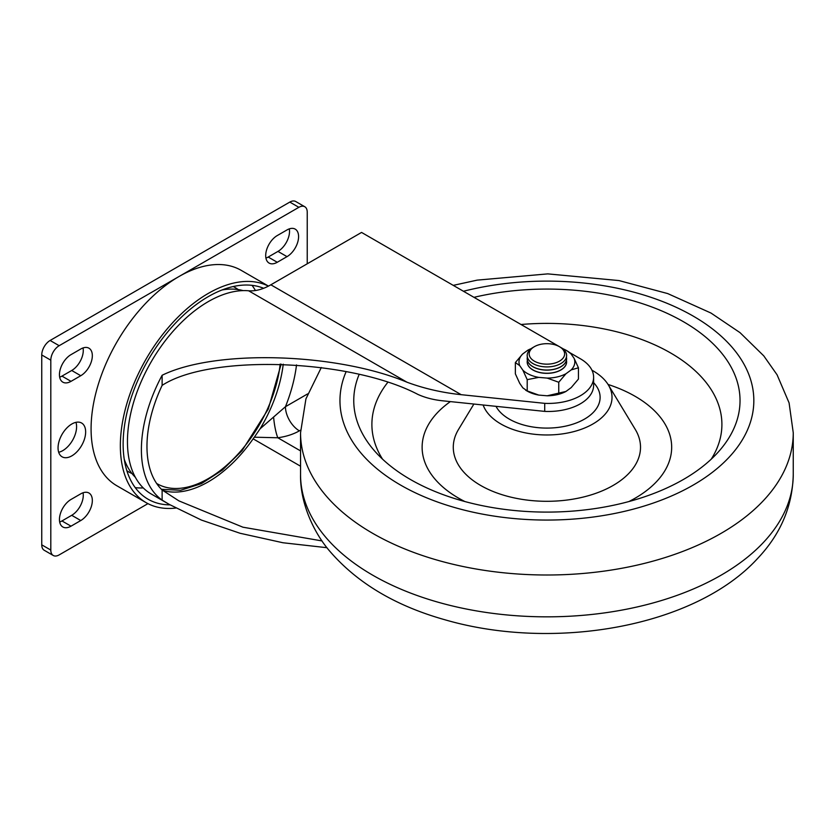 <?xml version="1.0" encoding="UTF-8"?>
<svg xmlns="http://www.w3.org/2000/svg" width="835" height="835" viewBox="0 0 835 835"><rect width="100%" height="100%" fill="white"/><g stroke="black" fill="none" stroke-linecap="round" stroke-linejoin="round"><path stroke-width="1.25" d="M255.416 290.528A120.417 69.524 120 0 0 252.055 285.34M263.641 288.284A120.417 69.524 120 0 0 208.28 296.623A120.417 69.524 120 0 0 129.613 402.741A120.417 69.524 120 0 0 148.077 499.226A120.417 69.524 120 0 0 170.069 504.872M268.4 286.134A124.363 71.8 120 0 0 208.28 293.409A124.363 71.8 120 0 0 127.045 402.992A124.363 71.8 120 0 0 146.104 502.639A124.363 71.8 120 0 0 175.82 508.056M307.228 263.797L307.228 212.142A11.826 6.826 120 0 0 304.775 206.736A11.826 6.826 120 0 0 298.867 207.32L179.014 276.51A124.363 71.8 120 0 0 97.779 386.094A124.363 71.8 120 0 0 116.837 485.751L146.104 502.639M58.68 452.267A19.508 11.262 120 0 0 62.792 450.618A19.508 11.262 120 0 0 75.964 422.343M71.852 455.847A19.508 11.262 120 0 0 84.596 438.657A19.508 11.262 120 0 0 81.611 423.021A19.508 11.262 120 0 0 71.852 423.992A19.508 11.262 120 0 0 59.108 441.183A19.508 11.262 120 0 0 62.093 456.818A19.508 11.262 120 0 0 71.852 455.847M268.473 286.102L241.2 270.352A124.363 71.8 120 0 0 179.014 276.51L59.17 345.7A11.826 6.826 120 0 0 50.81 360.188L50.81 550.067A11.826 6.826 120 0 0 53.252 555.484A11.826 6.826 120 0 0 59.17 554.899L147.941 503.641M287.021 229.928L277.262 235.553A16.356 9.446 120 0 0 266.574 249.978A16.356 9.446 120 0 0 269.089 263.077A16.356 9.446 120 0 0 277.262 262.274L287.021 256.637A16.356 9.446 120 0 0 297.709 242.223A16.356 9.446 120 0 0 295.193 229.114A16.356 9.446 120 0 0 287.021 229.928M71.017 381.344L80.765 375.719A16.356 9.446 120 0 0 91.453 361.305A16.356 9.446 120 0 0 88.948 348.195A16.356 9.446 120 0 0 80.765 348.999L71.017 354.635A16.356 9.446 120 0 0 60.329 369.049A16.356 9.446 120 0 0 62.834 382.159A16.356 9.446 120 0 0 71.017 381.344L61.957 376.115L71.716 370.489A16.356 9.446 120 0 0 83.051 347.945M71.017 526.175L80.765 520.539A16.356 9.446 120 0 0 91.453 506.125A16.356 9.446 120 0 0 88.948 493.015A16.356 9.446 120 0 0 80.765 493.829L71.017 499.455A16.356 9.446 120 0 0 60.329 513.869A16.356 9.446 120 0 0 62.834 526.979A16.356 9.446 120 0 0 71.017 526.175L61.957 520.946L71.716 515.31A16.356 9.446 120 0 0 83.051 492.775M265.927 258.099A16.356 9.446 120 0 0 268.202 257.044L277.961 251.408A16.356 9.446 120 0 0 289.296 228.873M50.81 360.188L41.75 354.958L41.75 544.837L50.81 550.067M41.75 354.958A11.826 6.826 -60 0 1 50.11 340.471L59.17 345.7M298.867 207.32L289.808 202.091L50.11 340.471M289.808 202.091A11.826 6.826 -60 0 1 295.715 201.506L304.775 206.736M53.252 555.484L44.203 550.255A11.826 6.826 -60 0 1 41.75 544.837M59.671 377.169A16.356 9.446 120 0 0 61.957 376.115M59.671 522A16.356 9.446 120 0 0 61.957 520.946M135.249 487.65A120.417 69.524 120 0 0 143.255 487.922M126.878 470.763A106.421 61.446 120 0 0 128.59 471.827A106.421 61.446 120 0 0 131.993 473.549M238.215 289.578A106.421 61.446 120 0 0 235.011 287.49A106.421 61.446 120 0 0 233.236 286.53M135.322 477.244A108.915 62.876 -60 0 1 124.248 459.302M162.679 490.395A106.421 61.446 120 0 0 253.13 438.834A23.651 13.652 -60 0 1 254.341 437.196L260.113 428.772A107.099 61.832 120 0 0 283.232 364.185M593.622 385.3A45.33 26.167 180 0 1 544.712 411.394L544.712 403.347A45.33 26.167 180 0 0 593.622 377.253L593.622 385.3M569.856 352.694L580.346 358.747A45.33 26.167 180 0 1 593.622 377.253M300.579 430.161L299.379 430.85C293.252 434.325 286.061 436.621 277.805 437.77L254.341 437.196M322.028 540.934L242.922 527.198L178.899 500.875L162.126 489.988A106.421 61.446 -60 0 1 162.126 385.384C210.065 353.883 350.209 358.841 417.959 394.444C425.203 397.69 433.302 399.798 442.258 400.758L544.712 411.394M162.126 489.988L162.126 500.102A114.311 65.996 -60 0 1 162.126 375.27L162.126 385.384M326.976 547.708L282.94 542.75L240.052 533.262L201.412 520.069L169.296 504.423L162.126 500.102M461.17 394.684C441.83 392.627 423.752 388.463 406.937 382.19L248.6 290.778A63.063 36.416 120 0 0 270.853 284.798L461.17 394.684L544.712 403.347M162.126 375.27C215.054 349.197 335.92 352.61 406.937 382.19M248.6 290.778A114.311 65.996 120 0 0 144.121 375.218A114.311 65.996 120 0 0 151.125 493.934L169.296 504.423M559.356 346.629L361.555 232.433L270.853 284.798M563.395 348.967L560.922 347.537M260.113 428.772L285.445 406.718L307.656 393.89M299.379 430.85A19.706 11.377 60 0 1 285.445 406.718A118.246 68.272 -60 0 0 296.519 364.916M300.548 450.9L277.805 437.77A19.706 3.664 82.3 0 1 273.65 417.625M221.995 289.985A108.915 62.876 -60 0 1 243.079 290.611M593.706 411.979A53.21 30.718 0 0 0 600.115 397.366A53.21 30.718 0 0 0 593.622 382.67A53.21 30.718 0 0 1 600.115 397.366A53.21 30.718 0 0 1 567.268 425.756A53.21 30.718 0 0 1 509.277 419.097A53.21 30.718 0 0 1 496 406.342A53.21 30.718 0 0 0 541.602 427.938A53.21 30.718 0 0 0 593.706 411.979M483.131 405.006A65.12 37.596 0 0 0 537.448 434.576A65.12 37.596 0 0 0 604.185 415.245A65.12 37.596 0 0 0 608.381 384.977A65.12 37.596 0 0 0 591.952 370.218M473.883 404.046L458.519 429.43A93.614 54.045 0 0 0 509.089 496.7A93.614 54.045 0 0 0 629.246 472.954A93.614 54.045 0 0 0 635.278 429.43L608.381 384.977M359.092 374.571A193.135 111.504 0 0 0 373.36 449.522A193.135 111.504 0 0 0 542.917 512.074A193.135 111.504 0 0 0 716.806 453.614A193.135 111.504 0 0 0 720.438 449.522A193.135 111.504 0 0 0 687.977 324.429A193.135 111.504 0 0 0 473.967 297.333M541.8 372.963A19.706 11.377 0 0 0 566.61 361.972A19.706 11.377 0 0 0 566.61 361.92A19.706 11.377 180 0 1 562.393 368.997A19.706 11.377 180 0 1 560.838 370.009A19.706 11.377 180 0 1 532.96 370.009A19.706 11.377 180 0 1 527.188 361.92A19.706 11.377 0 0 0 527.188 361.972A19.706 11.377 0 0 0 541.8 372.963M527.376 360.313A19.706 11.377 0 0 0 527.188 361.868A19.706 11.377 0 0 0 541.8 372.859A19.706 11.377 0 0 0 566.61 361.868A19.706 11.377 0 0 0 566.422 360.313M527.188 358.706A19.706 11.377 0 0 0 527.188 358.747A19.706 11.377 0 0 0 541.8 369.738A19.706 11.377 0 0 0 566.61 358.747A19.706 11.377 0 0 0 566.61 358.706M542.312 363.81A17.733 10.239 0 0 0 562.258 359.04A17.733 10.239 0 0 0 559.44 346.682A17.733 10.239 0 0 0 551.486 344.03A17.733 10.239 0 0 0 534.358 346.682A17.733 10.239 0 0 0 542.312 363.81M534.358 346.682L532.96 347.485A19.706 11.377 0 0 0 541.8 366.523A19.706 11.377 0 0 0 563.969 361.221A19.706 11.377 0 0 0 560.838 347.485L559.44 346.682M527.376 357.088A19.706 11.377 0 0 0 527.188 358.653A19.706 11.377 0 0 0 541.8 369.644A19.706 11.377 0 0 0 566.61 358.653A19.706 11.377 0 0 0 566.422 357.088M570.931 353.758A27.92 16.115 0 0 0 566.641 350.575L570.931 353.758L574.094 358.33L578.436 367.797L571.223 369.884L565.963 373.746L558.751 382.263L547.196 378.088L538.763 377.389L527.209 379.643L522.867 370.176L519.704 365.605L515.362 362.567L522.574 354.061L527.835 350.189A27.92 16.115 0 0 1 531.237 348.623M565.963 391.448A27.92 16.115 180 0 1 547.196 395.79L565.963 391.448L571.223 387.576L578.436 379.069L578.436 367.797M558.751 393.525L558.751 382.263M515.362 362.567L515.362 373.84L519.704 383.307L522.867 387.878L527.209 390.916L527.209 379.643M527.209 390.916L538.763 395.091L547.196 395.79M525.674 390.216L527.156 391.062A27.92 16.115 0 0 0 538.763 395.091M571.223 369.884A27.92 16.115 0 0 0 574.094 358.33M566.641 350.575A27.92 16.115 0 0 0 562.56 348.623M522.574 354.061A27.92 16.115 0 0 0 519.704 365.605M522.867 370.176A27.92 16.115 0 0 0 538.763 377.389M565.963 373.746A27.92 16.115 180 0 1 547.196 378.088M287.021 256.637L277.961 251.408M277.262 262.274L268.202 257.044M80.765 375.719L71.716 370.489M80.765 520.539L71.716 515.31M156.625 483.455A102.486 59.17 120 0 0 241.837 449.731A102.486 59.17 120 0 0 280.163 364.081M300.548 466.212L253.13 438.834M521.03 324.502A175.006 101.045 180 0 1 711.253 459.156M628.922 501.543A124.77 72.04 0 0 0 656.665 481.513A124.77 72.04 0 0 0 608.068 384.465M450.378 401.604A124.77 72.04 0 0 0 437.133 413.001A124.77 72.04 0 0 0 464.876 501.543M793.25 474.614C792.53 506.156 780.683 534.076 757.71 558.365C694.908 627.2 553.647 651.498 444.7 619.706C395.519 605.845 357.223 583.018 329.804 551.236C313.897 532.897 299.963 503.056 300.548 474.614A246.346 142.232 0 0 0 486.481 612.493A246.346 142.232 0 0 0 763.618 542.249A246.346 142.232 0 0 0 793.25 474.614L793.25 432.77A246.346 142.232 180 0 1 763.618 500.405A246.346 142.232 180 0 1 486.481 570.66A246.346 142.232 180 0 1 300.548 432.77L305.934 398.848L321.308 367.504M346.108 371.7A206.934 119.468 0 0 0 472.088 511.98A206.934 119.468 0 0 0 728.934 457.403A206.934 119.468 0 0 0 698.989 319.575A206.934 119.468 0 0 0 463.446 291.258M382.545 459.156A175.006 101.045 180 0 1 387.576 382.628M161.426 489.31L180.642 490.27L201.454 483.622L222.413 470.063L242.056 450.67L268.286 409.046L281.155 364.112M126.899 470.846L128.59 471.827M233.32 286.52L235.011 287.49M300.548 432.77L300.548 474.614M793.25 432.77L789.085 402.887L777.082 374.811L763.785 355.887L740.04 332.654L710.992 313.052L667.708 293.576L618.996 280.57L547.802 273.88L477.161 280.132L453.248 285.372"/></g></svg>
